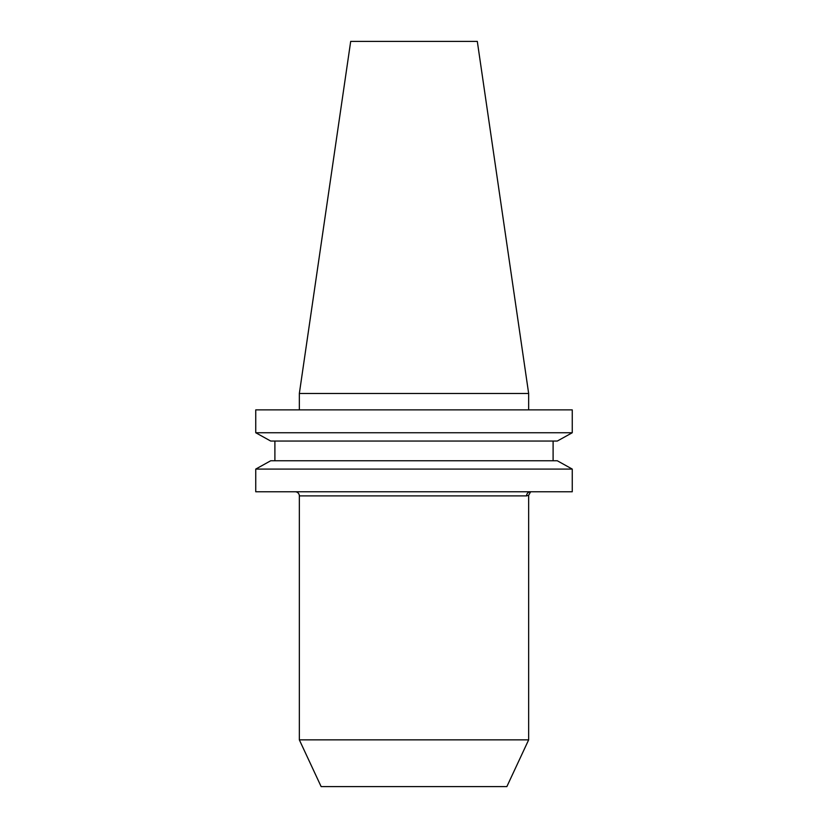 <?xml version="1.0" encoding="UTF-8"?>
<svg xmlns="http://www.w3.org/2000/svg" width="828" height="828" viewBox="0 0 828 828"><rect width="100%" height="100%" fill="white"/><g stroke="black" fill="none" stroke-linecap="round" stroke-linejoin="round"><path stroke-width="1.24" d="M528.657 495.289L530.624 491.77A4.13 4.057 -90 0 0 526.567 495.9L299.343 495.9L299.343 739.859L528.657 739.859L528.657 495.289L526.567 495.9M295.213 491.77A4.13 4.13 0 0 1 299.343 495.9M528.657 739.859L506.86 786.6L321.14 786.6L299.343 739.859M299.343 393.486L528.657 393.486L477.311 41.4L350.689 41.4L299.343 393.486L299.343 409.87M528.657 393.486L528.657 409.87M557.306 441.045L572.251 432.744L255.748 432.744L270.694 441.045L255.748 432.744L255.748 409.87L572.251 409.87L572.251 432.744L557.306 441.045L270.694 441.045M270.694 460.772L255.748 469.083L270.694 460.772L557.306 460.772L572.251 469.083L255.748 469.083L255.748 491.77L572.251 491.77L572.251 469.083L557.306 460.772M274.896 460.772L274.896 441.045M553.104 460.772L553.104 441.045"/></g></svg>
